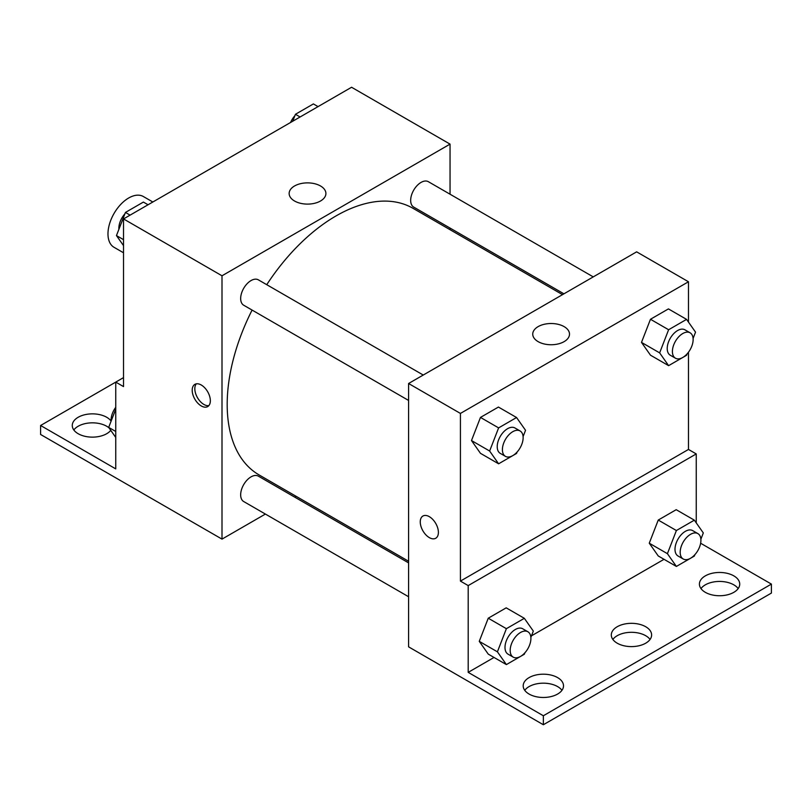 <?xml version="1.0" encoding="UTF-8"?>
<svg xmlns="http://www.w3.org/2000/svg" width="812" height="812" viewBox="0 0 812 812"><rect width="100%" height="100%" fill="white"/><g stroke="black" fill="none" stroke-linecap="round" stroke-linejoin="round"><path stroke-width="1.22" d="M152.849 202.005L143.369 196.534A29.323 16.93 120 0 0 120.775 204.38A29.323 16.93 120 0 0 107.976 233.886A29.323 16.93 120 0 0 114.056 247.315L123.525 252.786M123.525 377.621L115.751 382.107L115.751 468.889L40.6 425.498L115.751 382.107L123.525 386.593L123.525 218.925L351.576 87.26L450.051 144.12L450.051 194.22M201.274 405.949A12.83 7.409 60 0 1 192.891 394.652A12.83 7.409 60 0 1 194.86 384.37A12.83 7.409 60 0 1 207.689 391.78A12.83 7.409 60 0 1 207.689 406.589A12.83 7.409 60 0 1 201.274 405.949M40.6 425.498L40.6 434.481L222.001 539.117L222.001 275.786L123.525 218.925M423.255 375.042L258.358 279.846A14.657 8.465 120 0 0 247.061 283.774A14.657 8.465 120 0 0 240.667 298.522A14.657 8.465 120 0 0 243.701 305.231L408.588 400.438M408.588 562.878L258.358 476.147A14.657 8.465 120 0 0 247.061 480.075A14.657 8.465 120 0 0 240.667 494.823A14.657 8.465 120 0 0 243.701 501.542L408.588 596.739M296.126 496.315L294.715 497.137M265.392 514.067L222.001 539.117M450.051 228.07L450.051 229.705M222.001 275.786L450.051 144.12M593.257 276.892L428.36 181.695A14.657 8.465 120 0 0 417.063 185.623A14.657 8.465 120 0 0 410.669 200.371A14.657 8.465 120 0 0 413.704 207.09L563.934 293.822M562.513 294.634L412.993 208.308A153.925 88.873 120 0 0 266.742 284.687M252.085 310.082A153.925 88.873 120 0 0 227.187 404.457A153.925 88.873 120 0 0 259.069 474.918L408.588 561.244M320.527 185.989A18.382 10.617 180 0 1 325.906 193.489A18.382 10.617 180 0 1 307.525 204.106A18.382 10.617 180 0 1 289.143 193.489A18.382 10.617 180 0 1 300.491 183.685A18.382 10.617 180 0 1 320.527 185.989M196.301 383.853A12.83 7.409 -120 0 0 195.905 394.338A12.83 7.409 -120 0 0 203.883 404.447A12.83 7.409 -120 0 0 208.857 405.604M73.831 429.984A20.158 11.642 180 0 1 106.687 426.249A20.158 11.642 180 0 1 109.011 427.863M110.757 430.34A20.158 11.642 180 0 1 88.132 436.866A20.158 11.642 180 0 1 72.268 425.498A20.158 11.642 180 0 1 84.712 414.749A20.158 11.642 180 0 1 106.687 417.267A20.158 11.642 180 0 1 111.112 421.134M688.474 352.205L688.474 449.442L460.424 581.098L468.199 585.594L468.199 672.366L543.35 715.758L543.35 724.74L408.588 646.839L408.588 383.508L636.638 251.842L688.474 281.764L688.474 322.09M422.91 516.036A12.83 7.409 -120 0 0 420.951 526.308A12.83 7.409 -120 0 0 429.325 537.615A12.83 7.409 60 0 1 420.941 526.308A12.83 7.409 60 0 1 422.91 516.036A12.83 7.409 60 0 1 435.739 523.436A12.83 7.409 60 0 1 435.739 538.254A12.83 7.409 60 0 1 429.325 537.615A12.83 7.409 -120 0 0 435.739 538.254M460.424 581.098L460.424 413.43L408.588 383.508M641.49 342.4L650.473 355.179L641.49 342.4L650.473 319.268L641.49 342.4L659.638 352.875L668.611 329.743L686.566 319.38L695.539 332.149L693.093 338.462M668.428 308.905L650.473 319.268L668.428 308.905L686.566 319.38M471.488 440.551L480.471 453.329L471.488 440.551L480.471 417.419L471.488 440.551L489.636 451.025L498.609 427.894L516.564 417.52L525.537 430.299L523.09 436.602M498.426 407.056L480.471 417.419L498.426 407.056L516.564 417.52M460.424 413.43L688.474 281.764M564.127 326.627A18.382 10.617 180 0 1 569.506 334.138A18.382 10.617 180 0 1 551.125 344.745A18.382 10.617 180 0 1 532.743 334.138A18.382 10.617 180 0 1 544.091 324.323A18.382 10.617 180 0 1 564.127 326.627M688.474 449.442L696.249 453.928L696.249 522.877M700.634 543.238L771.4 584.092L771.4 593.075L543.35 724.74M771.4 584.092L543.35 715.758M612.867 639.45A20.158 11.642 180 0 1 645.713 635.715A20.158 11.642 180 0 1 650.057 639.45M700.969 588.588A20.158 11.642 180 0 1 719.574 581.433A20.158 11.642 180 0 1 738.169 588.588M524.755 690.322A20.158 11.642 180 0 1 543.35 683.176A20.158 11.642 180 0 1 561.945 690.322M696.249 453.928L468.199 585.594M479.263 641.348L488.245 654.117L479.263 641.348L488.245 618.206L479.263 641.348L497.411 651.823L506.383 628.681L524.339 618.318L533.311 631.086L530.865 637.4M506.201 607.843L488.245 618.206L506.201 607.843L524.339 618.318M649.265 543.198L658.248 555.966L649.265 543.198L658.248 520.056L649.265 543.198L667.413 553.672L676.386 530.53L694.341 520.167L703.314 532.936L700.868 539.249M676.203 509.692L658.248 520.056L676.203 509.692L694.341 520.167M664.033 559.306L531.474 635.837M494.031 657.456L468.199 672.366M645.713 626.732A20.158 11.642 180 0 1 651.62 634.964A20.158 11.642 180 0 1 631.462 646.606A20.158 11.642 180 0 1 611.304 634.964A20.158 11.642 180 0 1 623.748 624.215A20.158 11.642 180 0 1 645.713 626.732M705.313 592.324A20.158 11.642 180 0 1 699.416 584.092A20.158 11.642 180 0 1 719.574 572.46A20.158 11.642 180 0 1 739.732 584.092A20.158 11.642 180 0 1 727.288 594.851A20.158 11.642 180 0 1 705.313 592.324M529.099 694.067A20.158 11.642 180 0 1 523.192 685.836A20.158 11.642 180 0 1 543.35 674.193A20.158 11.642 180 0 1 563.508 685.836A20.158 11.642 180 0 1 551.064 696.584A20.158 11.642 180 0 1 529.099 694.067M517.112 452.01L516.564 453.431L498.609 463.804L489.636 451.025M520.096 430.959L514.92 427.965A14.657 8.465 120 0 0 503.623 431.893A14.657 8.465 120 0 0 497.218 446.651A14.657 8.465 120 0 0 500.253 453.36L505.44 456.354A14.657 8.465 120 0 0 520.096 447.889A14.657 8.465 120 0 0 520.096 430.959A14.657 8.465 120 0 0 508.799 434.887A14.657 8.465 120 0 0 502.405 449.635A14.657 8.465 120 0 0 505.44 456.354M498.609 463.804L480.471 453.329M498.609 427.894L480.471 417.419M687.114 353.859L686.566 355.28L668.611 365.654L659.638 352.875M690.098 332.808L684.922 329.814A14.657 8.465 120 0 0 673.625 333.742A14.657 8.465 120 0 0 667.22 348.5A14.657 8.465 120 0 0 670.255 355.209L675.442 358.204A14.657 8.465 120 0 0 690.098 349.739A14.657 8.465 120 0 0 690.098 332.808A14.657 8.465 120 0 0 678.802 336.736A14.657 8.465 120 0 0 672.407 351.494A14.657 8.465 120 0 0 675.442 358.204M668.611 365.654L650.473 355.179M668.611 329.743L650.473 319.268M524.887 652.807L524.339 654.228L506.383 664.592L497.411 651.823M527.871 631.746L522.695 628.762A14.657 8.465 120 0 0 511.398 632.68A14.657 8.465 120 0 0 504.993 647.438A14.657 8.465 120 0 0 508.028 654.147L513.214 657.141A14.657 8.465 120 0 0 527.871 648.676A14.657 8.465 120 0 0 527.871 631.746A14.657 8.465 120 0 0 516.574 635.674A14.657 8.465 120 0 0 510.18 650.432A14.657 8.465 120 0 0 513.214 657.141M506.383 664.592L488.245 654.117M506.383 628.681L488.245 618.206M694.889 554.657L694.341 556.078L676.386 566.441L667.413 553.672M697.873 533.596L692.697 530.612A14.657 8.465 120 0 0 681.4 534.54A14.657 8.465 120 0 0 674.995 549.288A14.657 8.465 120 0 0 678.03 555.997L683.217 558.991A14.657 8.465 120 0 0 697.873 550.526A14.657 8.465 120 0 0 697.873 533.596A14.657 8.465 120 0 0 686.576 537.524A14.657 8.465 120 0 0 680.182 552.282A14.657 8.465 120 0 0 683.217 558.991M676.386 566.441L658.248 555.966M676.386 530.53L658.248 520.056M123.525 245.64L116.461 235.581L125.434 212.439L143.389 202.076L148.058 204.766M123.525 239.662L116.461 235.581M130.103 215.129L125.434 212.439M124.886 213.86A14.657 8.465 120 0 0 118.867 228.202A14.657 8.465 120 0 0 118.907 229.268M292.746 121.232L295.436 114.289L313.391 103.926L318.05 106.616M300.105 116.979L295.436 114.289M294.888 115.71A14.657 8.465 120 0 0 290.574 122.48M115.751 437.445L108.686 427.396L115.751 409.167M115.751 431.476L108.686 427.396M115.751 407.33A14.657 8.465 120 0 0 111.092 420.017A14.657 8.465 120 0 0 111.132 421.083"/></g></svg>
